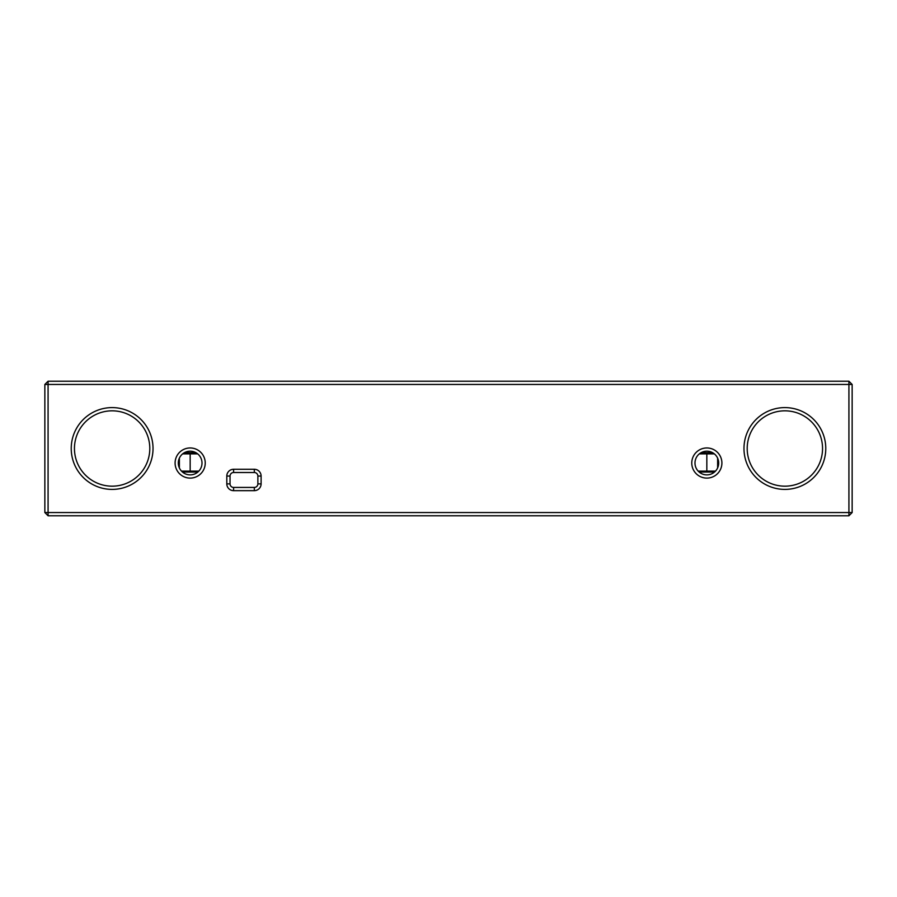 <?xml version="1.0" encoding="UTF-8"?>
<svg xmlns="http://www.w3.org/2000/svg" width="897" height="897" viewBox="0 0 897 897"><rect width="100%" height="100%" fill="white"/><g stroke="black" fill="none" stroke-linecap="round" stroke-linejoin="round"><path stroke-width="1.35" d="M848.921 515.775L848.921 512.546L48.079 512.546L48.079 384.454L852.15 384.454L852.15 512.546L848.921 515.775L48.079 515.775L44.85 512.546L48.079 512.546L48.079 515.775M44.85 384.454L48.079 381.225L48.079 384.454L44.85 384.454L44.85 512.546M852.15 512.546L848.921 512.546L848.921 381.225L48.079 381.225M825.778 448.5A40.903 40.903 0 0 1 764.423 483.92A40.903 40.903 0 0 1 764.423 413.08A40.903 40.903 0 0 1 825.778 448.5M153.028 448.5A40.903 40.903 0 0 1 91.673 483.92A40.903 40.903 0 0 1 91.673 413.08A40.903 40.903 0 0 1 153.028 448.5M205.234 463.031A15.07 15.07 0 0 1 182.629 476.083A15.07 15.07 0 0 1 182.629 449.98A15.07 15.07 0 0 1 205.234 463.031M254.322 469.277L233.59 469.277A6.784 6.784 0 0 0 226.806 476.06L226.806 483.875A6.784 6.784 0 0 0 233.59 490.659L254.322 490.659A6.784 6.784 0 0 0 261.105 483.875L261.105 476.06A6.784 6.784 0 0 0 254.322 469.277L254.322 472.506L233.59 472.506A3.554 3.554 0 0 0 230.036 476.06L230.036 483.875A3.554 3.554 0 0 0 233.59 487.43L254.322 487.43A3.554 3.554 0 0 0 257.876 483.875L257.876 476.06A3.554 3.554 0 0 0 254.322 472.506M721.906 463.031A15.07 15.07 0 0 1 699.301 476.083A15.07 15.07 0 0 1 699.301 449.98A15.07 15.07 0 0 1 721.906 463.031M822.549 448.5A37.674 37.674 0 0 1 766.038 481.128A37.674 37.674 0 0 1 766.038 415.872A37.674 37.674 0 0 1 822.549 448.5M149.799 448.5A37.674 37.674 0 0 1 93.288 481.128A37.674 37.674 0 0 1 93.288 415.872A37.674 37.674 0 0 1 149.799 448.5M202.004 463.031A11.84 11.84 0 0 1 184.244 473.291A11.84 11.84 0 0 1 184.244 452.772A11.84 11.84 0 0 1 202.004 463.031M718.676 463.031A11.84 11.84 0 0 1 700.916 473.291A11.84 11.84 0 0 1 700.916 452.772A11.84 11.84 0 0 1 718.676 463.031M195.95 452.693L184.378 452.693M712.622 452.693L701.05 452.693M699.189 472.069L714.483 472.069M182.517 472.069L197.811 472.069M852.15 384.454L848.921 381.225M179.366 467.898L179.366 458.165M717.634 467.898L717.634 458.165M698.18 471.104L715.492 471.104M714.348 453.882L699.324 453.882M182.652 453.882L197.676 453.882M198.82 471.104L181.508 471.104M233.59 469.277L233.59 472.506M261.105 476.06L257.876 476.06M226.806 476.06L230.036 476.06M261.105 483.875L257.876 483.875M226.806 483.875L230.036 483.875M254.322 490.659L254.322 487.43M233.59 490.659L233.59 487.43M706.836 471.104L706.836 453.882M190.164 453.882L190.164 471.104"/></g></svg>

